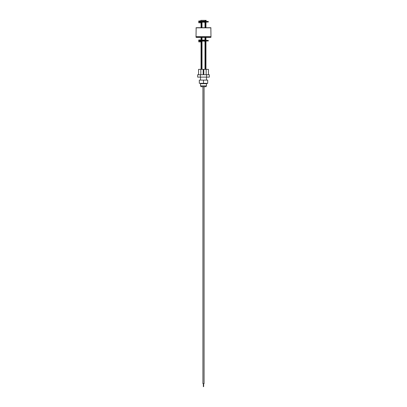 <?xml version="1.0" encoding="UTF-8"?>
<svg xmlns="http://www.w3.org/2000/svg" width="407" height="407" viewBox="0 0 407 407"><rect width="100%" height="100%" fill="white"/><g stroke="black" fill="none" stroke-linecap="round" stroke-linejoin="round"><path stroke-width="0.61" d="M204.68 22.192L202.004 22.192L202.004 27.712L201.562 27.712L201.562 22.192L201.048 22.192L201.048 27.712L196.149 27.712L210.851 27.712L210.968 36.676L196.032 36.676L196.032 37.093A0.3 0.3 0 0 0 196.332 37.393L210.668 37.393A0.3 0.3 0 0 0 210.968 37.093L196.032 37.093M202.004 37.393L202.004 40.079L204.996 40.079L204.996 37.393M204.996 27.712L204.996 22.934L205.438 22.934L205.438 27.712L204.996 27.712L205.438 27.712M205.952 22.868L205.952 27.712L206.547 27.712L201.048 27.712M205.952 37.393L205.952 39.962M205.438 37.393L205.438 40.079L205.708 40.079M205.952 41.814L205.952 69.348M206.603 77.116L206.603 74.725L209.325 74.725L209.325 77.116L197.675 77.116L197.675 74.725L200.397 74.725L200.397 77.116M200.514 85.872L206.486 85.872L200.514 85.872L200.514 83.618M206.486 85.872L206.486 83.618L207.682 83.318L207.682 80.108L199.318 80.108L199.318 83.318L203.5 83.318L203.5 80.108M206.486 80.108L206.486 77.116M200.514 80.108L200.514 77.116M200.87 86.081L200.87 86.681L206.13 86.681L206.13 86.081M198.57 74.725L198.57 69.348L206.171 69.348L206.171 74.725M206.171 69.348L208.43 69.348L208.43 74.725M203.831 69.348L203.831 74.725L206.603 74.725M203.169 69.348L203.169 74.725L200.397 74.725M200.829 69.348L200.829 74.725M204.996 69.348L204.996 41.875L205.438 41.875L205.438 69.348M204.68 41.132L202.004 41.132L202.004 69.348M201.562 69.348L201.562 41.132L201.048 41.132L201.048 69.348M201.048 37.393L201.048 40.079L201.562 40.079L201.562 37.393M206.003 21.128L206.191 20.35L200.809 20.35L200.809 21.128L204.787 21.128M206.145 21.439L205.627 21.439L205.728 21.052L206.145 21.439L208.277 21.439L208.277 22.039L206.145 22.039L205.973 22.812L205.627 22.039L198.728 22.039L198.799 21.052L200.62 21.052L200.692 21.439M198.728 22.039L198.804 22.812L200.615 22.812L200.692 22.039M204.645 22.039L205.072 22.812M205.973 22.812L204.818 22.812M206.145 22.039L205.627 22.039M205.627 21.439L198.728 21.439M205.728 21.052L204.823 21.052L204.645 21.439M205.967 39.998L206.145 40.379L205.627 40.379L205.728 39.998L206.145 40.379L208.277 40.379L208.277 40.98L198.718 40.98L198.799 39.998L200.62 39.998L200.692 40.379M198.728 40.98L198.804 41.753L200.615 41.753L200.692 40.98M205.627 40.379L198.728 40.379M204.645 40.98L205.072 41.753M206.145 40.98L205.973 41.753L205.627 40.98M205.973 41.753L204.818 41.753M196.149 27.712L196.032 36.676L210.968 36.676L210.968 37.093M201.562 27.712L202.004 27.712M210.851 27.712L205.952 27.712M207.682 83.318L203.5 83.318M206.486 83.689L200.514 83.689M203.648 383.664L203.648 386.65L203.352 386.65L203.352 383.664M204.07 86.681L204.07 383.664L202.93 383.664L202.93 86.681M204.07 40.379L204.07 40.079M202.93 40.379L202.93 40.079M210.968 27.834L196.032 27.834M198.82 20.961L200.6 20.961M205.84 22.934L204.95 22.934M205.84 20.961L204.95 20.961M198.82 41.875L200.6 41.875M205.84 41.875L204.95 41.875"/></g></svg>
